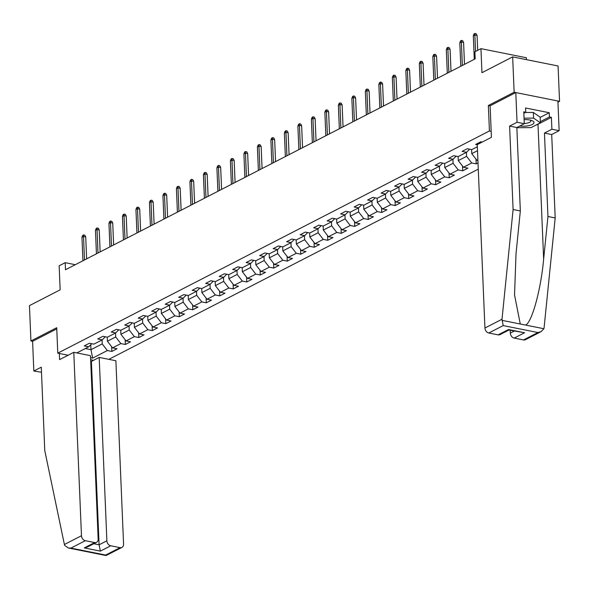 <?xml version="1.0" encoding="UTF-8"?>
<svg xmlns="http://www.w3.org/2000/svg" width="589" height="589" viewBox="0 0 589 589"><rect width="100%" height="100%" fill="white"/><g stroke="black" fill="none" stroke-linecap="round" stroke-linejoin="round"><path stroke-width="0.88" d="M526.433 59.644L526.352 57.744L480.941 48.659L474.889 51.78L475.183 58.848L65.504 269.74L65.21 262.672L59.15 265.794L60.159 289.825L29.45 305.639L30.93 340.987L32.586 341.318L56.758 328.876M557.945 102.155L559.55 101.323L558.07 65.975L512.658 56.89L514.138 92.237L488.362 105.512L489.43 130.964L491.174 131.31M108.855 359.334L478.268 169.168M559.55 101.323L514.138 92.237M489.43 130.964L57.774 353.164L68.125 355.241M93.526 360.321L90.647 359.746M482.214 142.074L480.764 141.78L475.581 144.452L477.245 144.784M477.878 159.81L476.913 160.304L477.907 160.502M90.566 357.685L92.664 358.105L107.367 350.536L111.851 351.434L117.034 348.762L112.558 347.863L120.863 343.593L125.339 344.484L130.53 341.819L126.053 340.921L134.358 336.643L138.835 337.541L144.025 334.869L139.549 333.97L147.854 329.7L152.33 330.591L157.521 327.926L153.044 327.028L161.349 322.75L165.826 323.648L171.016 320.976L166.54 320.077L174.845 315.807L179.321 316.698L184.512 314.025L180.028 313.134L188.333 308.857L192.817 309.755L198.007 307.083L193.523 306.184L201.828 301.914L206.312 302.805L211.503 300.132L207.019 299.241L215.324 294.964L219.807 295.862L224.998 293.189L220.514 292.291L228.819 288.014L233.296 288.912L238.486 286.239L234.01 285.348L242.315 281.071L246.791 281.969L251.982 279.296L247.505 278.398L255.81 274.121L260.286 275.019L265.477 272.346L261.001 271.455L269.306 267.178L273.782 268.076L278.972 265.403L274.496 264.505L282.801 260.228L287.277 261.126L292.468 258.453L287.992 257.555L296.289 253.285L300.773 254.183L305.963 251.51L301.48 250.612L309.785 246.335L314.268 247.233L319.459 244.56L314.975 243.662L323.28 239.392L327.764 240.29L332.954 237.617L328.471 236.719L336.775 232.441L341.252 233.34L346.442 230.667L341.966 229.769L350.271 225.499L354.747 226.39L359.938 223.724L355.462 222.826L363.766 218.548L368.243 219.447L373.433 216.774L368.957 215.876L377.262 211.606L381.738 212.496L386.929 209.824L382.452 208.933L390.757 204.655L395.234 205.554L400.424 202.881L395.948 201.983L404.245 197.713L408.729 198.603L413.92 195.931L409.436 195.04L417.741 190.762L422.225 191.661L427.415 188.988L422.931 188.09L431.236 183.82L435.72 184.71L440.911 182.038L436.427 181.147L444.732 176.869L449.216 177.768L454.399 175.095L449.922 174.197L458.227 169.919L462.704 170.817L467.894 168.145L463.418 167.254L471.723 162.976L476.199 163.875L478.01 162.939M76.82 352.929L88.711 346.803L84.234 345.905L89.425 343.24L93.901 344.131L102.206 339.86L97.73 338.962L102.92 336.29L107.397 337.188L115.702 332.91L111.225 332.012L116.416 329.347L120.892 330.238L129.197 325.967L124.721 325.069L129.911 322.397L134.388 323.295L142.693 319.017L138.216 318.119L143.399 315.446L147.883 316.345L156.188 312.074L151.704 311.176L156.895 308.503L161.379 309.402L169.684 305.124L165.2 304.226L170.39 301.553L174.874 302.452L183.179 298.181L178.695 297.283L183.886 294.61L188.37 295.509L196.667 291.231L192.191 290.333L197.381 287.66L201.858 288.558L210.163 284.281L205.686 283.39L210.877 280.717L215.353 281.616L223.658 277.338L219.182 276.44L224.372 273.767L228.849 274.665L237.153 270.388L232.677 269.497L237.868 266.824L242.344 267.715L250.649 263.445L246.173 262.547L251.363 259.874L255.84 260.772L264.144 256.495L259.661 255.604L264.851 252.931L269.335 253.822L277.64 249.552L273.156 248.654L278.347 245.981L282.83 246.879L291.135 242.602L286.652 241.711L291.842 239.038L296.326 239.929L304.631 235.659L300.147 234.761L305.338 232.088L309.814 232.986L318.119 228.709L313.642 227.81L318.833 225.145L323.309 226.036L331.614 221.766L327.138 220.868L332.329 218.195L336.805 219.093L345.11 214.816L340.633 213.917L345.824 211.245L350.3 212.143L358.605 207.873L354.129 206.975L359.319 204.302L363.796 205.2L372.101 200.923L367.617 200.024L372.808 197.352L377.291 198.25L385.596 193.98L381.112 193.082L386.303 190.409L390.787 191.307L399.092 187.03L394.608 186.131L399.798 183.459L404.282 184.357L412.587 180.079L408.103 179.189L413.294 176.516L417.77 177.414L426.075 173.137L421.599 172.238L426.789 169.566L431.266 170.464L439.571 166.186L435.094 165.295L440.285 162.623L444.761 163.521L453.066 159.244L448.59 158.345L453.78 155.673L458.257 156.571L466.562 152.293L462.085 151.402L467.276 148.73L471.752 149.621L477.333 146.749M471.598 149.591L471.767 153.663L477.495 150.718M469.654 149.201L466.562 152.293M476.913 160.304L471.767 153.663M466.407 152.374L466.576 156.335L458.271 160.613L458.102 156.541M456.158 156.151L453.066 159.244M471.723 162.976L466.576 156.335M463.418 167.254L458.271 160.613M452.912 159.325L453.081 163.286L444.776 167.556L444.607 163.484M442.663 163.094L439.571 166.186M458.227 169.919L453.081 163.286M449.922 174.197L444.776 167.556M439.423 166.267L439.585 170.228L431.281 174.506L431.111 170.435M429.167 170.044L426.075 173.137M444.732 176.869L439.585 170.228M436.427 181.147L431.281 174.506M425.928 173.218L426.09 177.179L417.785 181.456L417.616 177.377M415.672 176.994L412.587 180.079M431.236 183.82L426.09 177.179M422.931 188.09L417.785 181.456M412.433 180.16L412.594 184.121L404.29 188.399L404.12 184.328M402.177 183.937L399.092 187.03M417.741 190.762L412.594 184.121M409.436 195.04L404.29 188.399M398.937 187.111L399.106 191.072L390.801 195.349L390.625 191.27M388.688 190.888L385.596 193.98M404.245 197.713L399.106 191.072M395.948 201.983L390.801 195.349M385.442 194.053L385.611 198.014L377.306 202.292L377.137 198.221M375.193 197.83L372.101 200.923M390.757 204.655L385.611 198.014M382.452 208.933L377.306 202.292M371.946 201.004L372.115 204.965L363.811 209.242L363.641 205.163M361.698 204.781L358.605 207.873M377.262 211.606L372.115 204.965M368.957 215.876L363.811 209.242M358.451 207.946L358.62 211.915L350.315 216.185L350.146 212.114M348.202 211.723L345.11 214.816M363.766 218.548L358.62 211.915M355.462 222.826L350.315 216.185M344.955 214.897L345.125 218.858L336.82 223.135L336.65 219.056M334.707 218.674L331.614 221.766M350.271 225.499L345.125 218.858M341.966 229.769L336.82 223.135M331.467 221.839L331.629 225.808L323.324 230.078L323.155 226.007M321.211 225.616L318.119 228.709M336.775 232.441L331.629 225.808M328.471 236.719L323.324 230.078M317.972 228.79L318.134 232.751L309.829 237.028L309.659 232.957M307.716 232.567L304.631 235.659M323.28 239.392L318.134 232.751M314.975 243.662L309.829 237.028M304.476 235.733L304.638 239.701L296.333 243.971L296.164 239.9M294.22 239.509L291.135 242.602M309.785 246.335L304.638 239.701M301.48 250.612L296.333 243.971M290.981 242.683L291.143 246.644L282.845 250.921L282.668 246.85M280.732 246.46L277.64 249.552M296.289 253.285L291.143 246.644M287.992 257.555L282.845 250.921M277.485 249.626L277.655 253.594L269.35 257.864L269.173 253.793M267.237 253.403L264.144 256.495M282.801 260.228L277.655 253.594M274.496 264.505L269.35 257.864M263.99 256.576L264.159 260.537L255.854 264.814L255.685 260.743M253.741 260.353L250.649 263.445M269.306 267.178L264.159 260.537M261.001 271.455L255.854 264.814M250.494 263.526L250.664 267.487L242.359 271.757L242.189 267.686M240.246 267.296L237.153 270.388M255.81 274.121L250.664 267.487M247.505 278.398L242.359 271.757M236.999 270.469L237.168 274.43L228.863 278.707L228.694 274.636M226.75 274.246L223.658 277.338M242.315 281.071L237.168 274.43M234.01 285.348L228.863 278.707M223.511 277.419L223.673 281.38L215.368 285.65L215.199 281.579M213.255 281.189L210.163 284.281M228.819 288.014L223.673 281.38M220.514 292.291L215.368 285.65M210.015 284.362L210.177 288.323L201.872 292.6L201.703 288.529M199.759 288.139L196.667 291.231M215.324 294.964L210.177 288.323M207.019 299.241L201.872 292.6M196.52 291.312L196.682 295.273L188.377 299.551L188.208 295.472M186.264 295.089L183.179 298.181M201.828 301.914L196.682 295.273M193.523 306.184L188.377 299.551M183.024 298.255L183.186 302.216L174.889 306.494L174.712 302.422M172.776 302.032L169.684 305.124M188.333 308.857L183.186 302.216M180.028 313.134L174.889 306.494M169.529 305.205L169.698 309.166L161.393 313.444L161.217 309.365M159.28 308.982L156.188 312.074M174.845 315.807L169.698 309.166M166.54 320.077L161.393 313.444M156.033 312.148L156.203 316.109L147.898 320.387L147.729 316.315M145.785 315.925L142.693 319.017M161.349 322.75L156.203 316.109M153.044 327.028L147.898 320.387M142.538 319.098L142.707 323.059L134.402 327.337L134.233 323.258M132.289 322.875L129.197 325.967M147.854 329.7L142.707 323.059M139.549 333.97L134.402 327.337M129.043 326.041L129.212 330.009L120.907 334.28L120.738 330.208M118.794 329.818L115.702 332.91M134.358 336.643L129.212 330.009M126.053 340.921L120.907 334.28M115.547 332.991L115.716 336.952L107.412 341.23L107.242 337.158M105.298 336.768L102.206 339.86M120.863 343.593L115.716 336.952M112.558 347.863L107.412 341.23M102.059 339.934L102.221 343.902L90.978 349.689L90.772 344.749M91.803 343.711L88.711 346.803M107.367 350.536L102.221 343.902M92.664 358.105L90.978 349.689L85.317 348.555M480.941 48.659L481.949 72.697L512.658 56.89M57.774 353.164L56.713 327.712L30.93 340.987M75.311 264.697L65.21 262.672M111.851 351.434L111.652 346.693M125.339 344.484L125.14 339.743M138.835 337.541L138.636 332.8M152.33 330.591L152.131 325.85M165.826 323.648L165.627 318.907M179.321 316.698L179.122 311.956M192.817 309.755L192.618 305.014M206.312 302.805L206.113 298.063M219.807 295.862L219.609 291.121M233.296 288.912L233.097 284.17M246.791 281.969L246.592 277.228M260.286 275.019L260.088 270.277M273.782 268.076L273.583 263.335M287.277 261.126L287.079 256.384M300.773 254.183L300.574 249.441M314.268 247.233L314.07 242.491M327.764 240.29L327.565 235.548M341.252 233.34L341.06 228.598M354.747 226.39L354.549 221.648M368.243 219.447L368.044 214.705M381.738 212.496L381.539 207.755M395.234 205.554L395.035 200.812M408.729 198.603L408.53 193.862M422.225 191.661L422.026 186.919M435.72 184.71L435.521 179.969M449.216 177.768L449.017 173.026M462.704 170.817L462.505 166.076M476.199 163.875L476 159.133M488.362 105.512L490.107 105.858M86.649 258.858L85.729 236.925L83.52 236.483L84.507 259.963M81.967 237.286L82.725 235.364L83.586 234.923L83.52 236.483L81.967 237.286L82.946 260.765M83.586 234.923L84.816 235.166L85.729 236.925M519.822 126.009A9.77 3.284 177.6 0 0 528.34 125.744A9.77 3.284 177.6 0 0 531.83 120.568A9.77 3.284 177.6 0 0 524.114 119.633M524.276 123.484A6.685 2.246 177.6 0 0 526.978 123.182A6.685 2.246 177.6 0 0 530.851 120.959A6.685 2.246 177.6 0 0 530.291 120.112M525.211 112.506L533.347 112.447L540.15 117.152L540.385 122.806L531.05 127.614L516.855 127.71M524.048 118.168L533.582 118.109L540.385 122.806M533.347 112.447L533.582 118.109M73.787 352.318L81.473 535.718A4.506 3.438 62.8 0 0 85.331 540.695L94.66 542.557A4.506 3.438 62.8 0 0 96.544 542.329A4.506 3.438 62.8 0 0 98.164 539.053L90.478 355.66L73.787 352.318L59.599 359.621L59.342 353.481M85.331 540.695L70.93 548.109L68.383 547.991L64.702 545.466L64.4 544.508L44.771 450.607L41.274 367.183L33.831 371.011L41.488 372.248M33.831 371.011L32.586 341.318M110.739 545.775L120.068 547.645A4.506 3.438 62.8 0 0 121.952 547.409A4.506 3.438 62.8 0 0 123.572 544.14L115.886 360.748L99.195 357.405L106.881 540.798A4.506 3.438 62.8 0 0 110.739 545.775L100.358 551.12L99.092 544.803L91.405 361.41L90.713 361.271M91.405 361.41L99.195 357.405M96.544 542.329L87.511 546.975L84.279 547.903L94.66 542.557M121.952 547.409L106.086 555.537L105.659 555.059L120.068 547.645M502.005 319.238L503.19 325.592L488.789 333.006A4.506 3.438 -117.2 0 1 484.931 328.021L502.005 319.238L513.1 209.522L509.603 126.09L517.046 122.262L515.795 92.569L490.107 105.799L491.425 137.325L477.245 144.629L484.931 328.021M540.165 117.41L549.257 112.727L525.572 107.986L525.749 112.227L523.783 111.836L524.284 123.712L516.847 127.541L520.337 210.965L516.03 253.594L514.536 294.956L520.271 324.009L525.616 325.076C531.992 322.293 540.96 289.479 543.64 259.123L547.954 216.494L544.457 133.07L551.9 129.241L551.4 117.358L537.993 124.264A16.904 5.684 -2.4 0 1 535.622 125.258M520.337 210.965L513.1 209.522M524.284 123.712L517.046 122.262M516.847 127.541L509.603 126.09M523.518 339.956L537.919 332.542L541.151 331.614L525.403 339.72A4.506 3.438 -117.2 0 1 523.518 339.956L514.19 338.086A4.506 3.438 -117.2 0 1 510.332 333.109L514.285 331.077M510.214 330.26L510.332 333.109M549.257 112.727L549.434 116.968L551.4 117.358M541.151 331.614L543.883 328.728L544.096 327.661L555.191 217.945L551.702 134.52L559.138 130.684L551.9 129.241M559.138 130.684L557.893 100.991L515.795 92.569M551.702 134.52L544.457 133.07M555.191 217.945L547.954 216.494M508.977 330.017L500.002 334.633A4.506 3.438 -117.2 0 1 498.117 334.869L488.789 333.006M525.749 112.227L523.842 113.213M540.341 121.651L549.434 116.968M498.117 334.869L508.498 329.523L508.918 330.002L524.571 332.741L514.19 338.086M100.145 251.908L99.224 229.982L97.016 229.533L98.002 253.012M95.455 230.336L96.221 228.422L97.082 227.972L97.016 229.533L95.455 230.336L96.441 253.815M97.082 227.972L98.311 228.223L99.224 229.982M113.64 244.965L112.72 223.032L110.511 222.59L111.49 246.069M108.95 223.393L109.716 221.471L110.577 221.03L110.511 222.59L108.95 223.393L109.937 246.872M110.577 221.03L111.807 221.273L112.72 223.032M127.136 238.015L126.215 216.082L124.007 215.64L124.986 239.119M122.446 216.443L123.204 214.529L124.073 214.079L124.007 215.64L122.446 216.443L123.432 239.922M124.073 214.079L125.302 214.33L126.215 216.082M140.624 231.072L139.711 209.139L137.502 208.697L138.481 232.176M135.941 209.5L136.7 207.578L137.568 207.137L137.502 208.697L135.941 209.5L136.928 232.979M137.568 207.137L138.79 207.38L139.711 209.139M154.119 224.122L153.199 202.189L150.99 201.747L151.977 225.226M149.437 202.55L150.195 200.635L151.064 200.186L150.99 201.747L149.437 202.55L150.423 226.029M151.064 200.186L152.286 200.437L153.199 202.189M167.615 217.179L166.694 195.246L164.486 194.804L165.472 218.283M162.932 195.607L163.69 193.685L164.559 193.244L164.486 194.804L162.932 195.607L163.911 219.086M164.559 193.244L165.781 193.487L166.694 195.246M181.11 210.229L180.19 188.296L177.981 187.854L178.968 211.333M176.428 188.657L177.186 186.742L178.047 186.293L177.981 187.854L176.428 188.657L177.407 212.136M178.047 186.293L179.277 186.544L180.19 188.296M194.606 203.286L193.685 181.353L191.477 180.911L192.463 204.39M189.923 181.714L190.681 179.792L191.543 179.35L191.477 180.911L189.923 181.714L190.902 205.186M191.543 179.35L192.772 179.593L193.685 181.353M208.101 196.336L207.181 174.403L204.972 173.961L205.959 197.44M203.411 174.764L204.177 172.849L205.038 172.4L204.972 173.961L203.411 174.764L204.398 198.243M205.038 172.4L206.268 172.643L207.181 174.403M221.597 189.393L220.676 167.46L218.467 167.018L219.447 190.497M216.907 167.821L217.672 165.899L218.534 165.457L218.467 167.018L216.907 167.821L217.893 191.292M218.534 165.457L219.763 165.7L220.676 167.46M235.092 182.443L234.172 160.51L231.963 160.068L232.942 183.547M230.402 160.871L231.16 158.956L232.029 158.507L231.963 160.068L230.402 160.871L231.389 184.35M232.029 158.507L233.259 158.75L234.172 160.51M248.58 175.5L247.667 153.567L245.458 153.125L246.438 176.597M243.898 153.928L244.656 152.006L245.525 151.564L245.458 153.125L243.898 153.928L244.884 177.399M245.525 151.564L246.754 151.807L247.667 153.567M262.076 168.55L261.163 146.617L258.946 146.175L259.933 169.654M257.393 146.978L258.151 145.056L259.02 144.614L258.946 146.175L257.393 146.978L258.38 170.457M259.02 144.614L260.242 144.857L261.163 146.617M275.571 161.6L274.651 139.674L272.442 139.232L273.429 162.704M270.888 140.027L271.647 138.113L272.516 137.664L272.442 139.232L270.888 140.027L271.875 163.506M272.516 137.664L273.738 137.914L274.651 139.674M289.066 154.657L288.146 132.724L285.937 132.282L286.924 155.761M284.384 133.085L285.142 131.163L286.004 130.721L285.937 132.282L284.384 133.085L285.363 156.564M286.004 130.721L287.233 130.964L288.146 132.724M302.562 147.706L301.642 125.781L299.433 125.339L300.419 148.811M297.879 126.134L298.638 124.22L299.499 123.771L299.433 125.339L297.879 126.134L298.859 149.613M299.499 123.771L300.729 124.021L301.642 125.781M316.057 140.764L315.137 118.831L312.928 118.389L313.915 141.868M311.375 119.192L312.133 117.27L312.995 116.828L312.928 118.389L311.375 119.192L312.354 142.671M312.995 116.828L314.224 117.071L315.137 118.831M329.553 133.813L328.633 111.888L326.424 111.439L327.41 134.918M324.863 112.241L325.629 110.327L326.49 109.878L326.424 111.439L324.863 112.241L325.85 135.72M326.49 109.878L327.72 110.128L328.633 111.888M343.048 126.871L342.128 104.938L339.919 104.496L340.898 127.975M338.358 105.298L339.117 103.377L339.986 102.935L339.919 104.496L338.358 105.298L339.345 128.777M339.986 102.935L341.215 103.178L342.128 104.938M356.544 119.92L355.623 97.988L353.415 97.546L354.394 121.025M351.854 98.348L352.612 96.434L353.481 95.985L353.415 97.546L351.854 98.348L352.84 121.827M353.481 95.985L354.711 96.235L355.623 97.988M370.032 112.978L369.119 91.045L366.91 90.603L367.889 114.082M365.349 91.405L366.108 89.484L366.976 89.042L366.91 90.603L365.349 91.405L366.336 114.884M366.976 89.042L368.199 89.285L369.119 91.045M383.527 106.027L382.607 84.094L380.398 83.653L381.385 107.132M378.845 84.455L379.603 82.541L380.472 82.092L380.398 83.653L378.845 84.455L379.831 107.934M380.472 82.092L381.694 82.342L382.607 84.094M397.023 99.085L396.102 77.152L393.894 76.71L394.88 100.189M392.34 77.512L393.099 75.591L393.96 75.149L393.894 76.71L392.34 77.512L393.319 100.984M393.96 75.149L395.19 75.392L396.102 77.152M410.518 92.134L409.598 70.201L407.389 69.76L408.376 93.239M405.836 70.562L406.594 68.648L407.455 68.199L407.389 69.76L405.836 70.562L406.815 94.041M407.455 68.199L408.685 68.442L409.598 70.201M424.014 85.191L423.093 63.259L420.885 62.817L421.871 86.296M419.331 63.619L420.09 61.698L420.951 61.256L420.885 62.817L419.331 63.619L420.31 87.091M420.951 61.256L422.18 61.499L423.093 63.259M437.509 78.241L436.589 56.308L434.38 55.867L435.367 79.346M432.819 56.669L433.585 54.755L434.446 54.306L434.38 55.867L432.819 56.669L433.806 80.148M434.446 54.306L435.676 54.549L436.589 56.308M451.005 71.298L450.084 49.366L447.876 48.924L448.855 72.395M446.315 49.726L447.08 47.805L447.942 47.363L447.876 48.924L446.315 49.726L447.301 73.198M447.942 47.363L449.171 47.606L450.084 49.366M464.5 64.348L463.58 42.415L461.371 41.974L462.35 65.453M459.81 42.776L460.569 40.855L461.437 40.413L461.371 41.974L459.81 42.776L460.797 66.255M461.437 40.413L462.667 40.656L463.58 42.415M477.694 50.33L477.075 35.473L474.867 35.031L475.551 51.434M473.306 35.826L474.064 33.912L474.933 33.463L474.867 35.031L473.306 35.826L474.292 59.305M474.933 33.463L476.155 33.713L477.075 35.473M70.93 548.109L105.659 555.059M100.358 551.12L84.279 547.903M64.4 544.508L81.473 535.718M93.791 543.743L99.092 544.803L106.881 540.798M501.997 320.35L520.271 324.009M525.616 325.076L543.883 328.728M537.919 332.542L503.19 325.592M508.498 329.523L524.571 332.741M537.993 124.264L543.64 259.123M68.383 547.991L106.086 555.537"/></g></svg>
